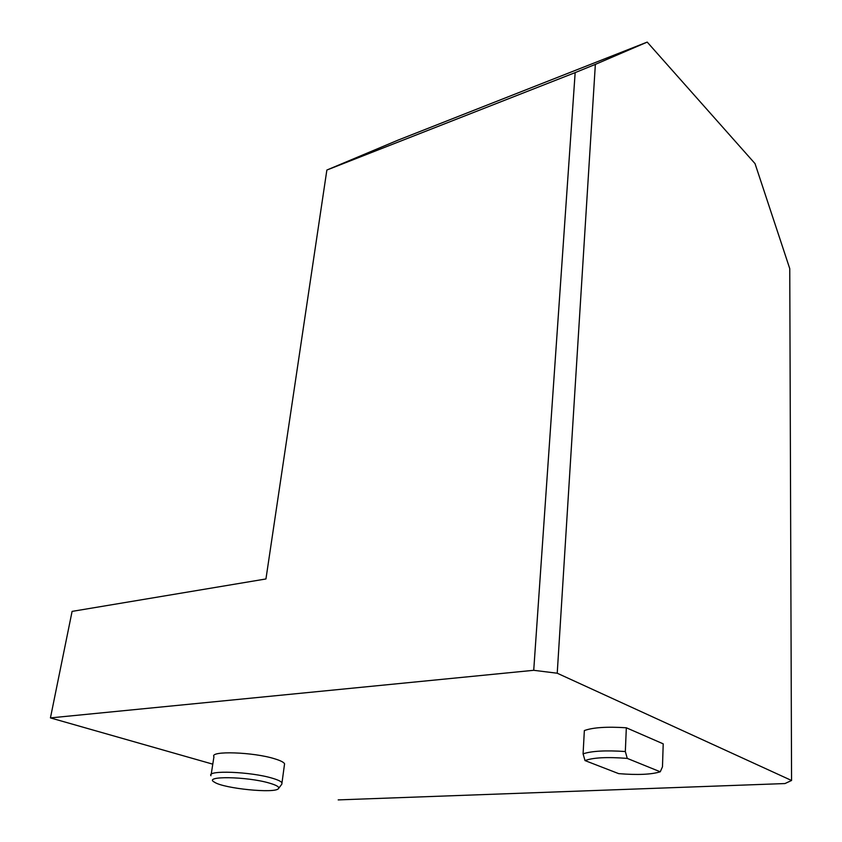 <?xml version="1.0" encoding="UTF-8"?>
<svg xmlns="http://www.w3.org/2000/svg" width="842" height="842" viewBox="0 0 842 842"><rect width="100%" height="100%" fill="white"/><g stroke="black" fill="none" stroke-linecap="round" stroke-linejoin="round"><path stroke-width="1.26" d="M326.864 170.042L575.16 72.612L533.723 670.306L50.436 717.9L72.096 611.387L265.946 578.959L326.864 170.042L398.045 140.13L647.214 42.1L755.032 163.611L789.754 268.619L791.564 780.481L557.225 673.221L595.357 64.381L647.214 42.1M660.254 771.788L662.475 766.82L663.212 743.844L626.332 727.783L625.332 751.527L627.258 758.4L660.254 771.788C651.476 774.535 637.626 775.156 618.67 773.63L585.001 760.579L583.085 753.843L584.348 730.572C592.873 727.456 606.861 726.52 626.332 727.783M627.258 758.4C607.135 756.853 593.052 757.579 585.001 760.579M583.085 753.843C591.652 750.98 605.735 750.211 625.332 751.527M269.472 783.123C246.948 776.366 202.059 775.777 214.563 782.239C223.909 788.575 275.26 793.701 278.449 788.617C279.67 787.059 276.681 785.228 269.472 783.123M210.974 775.745C206.322 769.967 250.737 771.64 272.145 778.166C277.839 779.829 281.112 781.376 281.986 782.828L281.807 784.207L278.628 788.386M791.564 780.481L784.976 783.555L338.189 799.9M284.375 765.252L284.575 763.768C283.733 762.221 280.481 760.579 274.839 758.852C253.589 752.022 209.384 750.58 213.942 756.716L211.184 774.419M533.723 670.306L557.225 673.221M50.436 717.9L212.784 764.168M575.16 72.612L595.357 64.381M284.575 763.768L281.986 782.828"/></g></svg>
